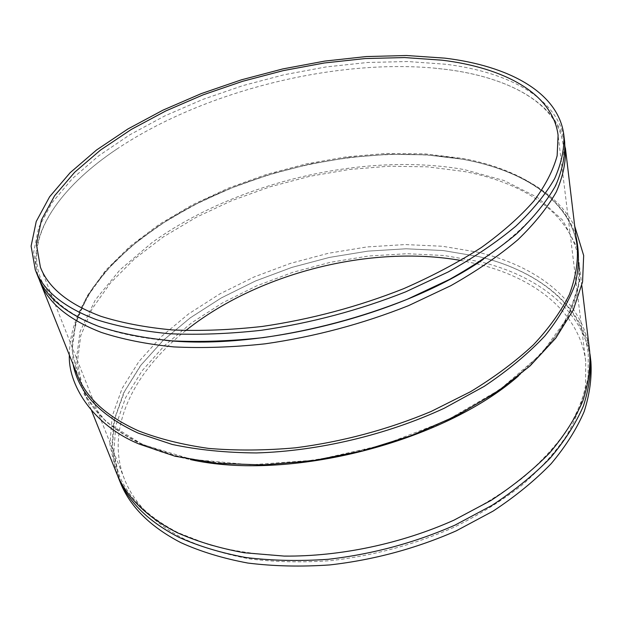 <?xml version="1.0" encoding="UTF-8"?>
<svg xmlns="http://www.w3.org/2000/svg" width="622" height="622" viewBox="0 0 622 622"><rect width="100%" height="100%" fill="white"/><g stroke="black" fill="none" stroke-linecap="round" stroke-linejoin="round"><path stroke-width="0.47" stroke-dasharray="3.11 2.33" d="M564.675 142.018C559.31 98.89 509.364 72.121 445.78 64.26L407.713 61.524L367.493 62.48L326.052 66.943L284.262 74.718L242.93 85.603L202.858 99.403L164.861 115.886L129.811 134.803L98.618 155.865L72.292 178.701L51.929 202.834L38.657 227.668L33.619 252.462L37.872 276.3M589.672 351.383C583.545 301.165 537.019 265.991 477.813 252.198L442.429 246.265L405.124 244.563L366.817 246.957L328.338 253.286L290.482 263.363L254.04 276.984L219.815 293.918L188.606 313.9L161.308 336.611L138.823 361.623L122.114 388.416L112.162 416.343L109.9 444.559L116.143 472.082M565.375 147.919C559.994 104.558 510.141 77.525 446.674 69.485L433.721 68.062C331.837 58.966 202.539 91.924 117.441 148.681C60.505 186.499 24.538 236.127 39.038 279.029M589.92 353.77C582.62 304.64 536.716 270.259 478.551 256.544L443.229 250.549L406.003 248.792L367.765 251.148L329.365 257.438L291.586 267.491L255.23 281.105L221.09 298.055L189.974 318.052L162.754 340.786L140.354 365.845L123.731 392.692L113.849 420.666L111.649 448.96L117.931 476.545M590.9 361.693C584.75 311.187 538.395 275.655 479.414 261.598L444.162 255.525L407.013 253.706L368.862 256L330.554 262.259L292.876 272.296L256.614 285.902L222.567 302.852L191.553 322.872L164.441 345.645L142.143 370.743L125.605 397.652L115.809 425.697L113.67 454.052L119.999 481.723M185.737 330.585C133.885 371.606 104.613 428.682 124.431 479.057C133.862 503.268 153.883 523.289 184.485 539.111C203.962 547.873 225.887 554.497 250.269 558.984C275.787 562.086 302.564 562.646 330.601 560.663C373.69 555.679 414.897 544.514 454.231 527.176C479.119 514.829 501.526 500.974 521.461 485.611C539.671 469.649 554.645 453.111 566.37 435.999C576.135 418.824 582.542 401.936 585.574 385.329L585.73 361.475C579.626 312.368 534.57 277.669 477.012 263.852L460.84 260.462M577.278 247.572C571.494 200.541 523.234 169.285 461.812 158.299L425.067 153.883L386.293 153.455L346.407 156.845L306.265 163.881L266.675 174.362L228.422 188.093L192.322 204.848L159.209 224.363L129.99 246.328L105.631 270.352L87.142 295.948L75.589 322.468L72.012 349.144L77.33 375.004L72.105 349.486L75.705 323.106L87.243 296.756L105.724 271.254L130.107 247.253L159.372 225.288L192.532 205.758L228.702 188.995L267.017 175.256L306.677 164.768L346.882 157.739L386.814 154.357L425.635 154.792L462.395 159.216C523.81 170.226 571.634 201.334 577.278 247.572M575.918 236.197C563.548 195.86 518.476 169.355 462.589 159.248L427.05 154.894L389.582 154.264L351.026 157.218L312.151 163.602L273.688 173.243L236.352 185.955L200.859 201.536L167.963 219.776L138.465 240.395L113.204 263.075L93.09 287.395L79.072 312.843L72.105 338.765L73.085 364.368M142.547 444.505L191.49 459.293L250.752 464.813L316.357 460.031L383.253 444.948L446.052 420.729L499.917 389.496L541.241 353.972L568.018 316.987L579.821 281.097L577.496 248.349L562.685 220.165L537.47 197.415L503.999 180.528L464.354 169.619C364.92 151.721 236.446 182.036 152.343 242.339L120.038 269.792L95.353 299.874L80.036 331.604L75.837 363.707L84.297 394.558L106.471 422.214L142.547 444.505M518.414 376.007C563.376 336.339 583.584 298.404 579.028 262.227C573.189 214.707 525.17 182.868 464.051 171.47L427.501 166.836L388.937 166.222L349.269 169.464L309.359 176.399L270.01 186.825L232.014 200.541L196.171 217.327L163.329 236.912L134.383 258.993L110.288 283.173L92.064 308.947L80.743 335.686L77.353 362.595L82.812 388.711C91.815 411.772 112.201 430.626 143.985 445.29C157.685 451.347 173.188 456.113 190.503 459.596M433.721 68.062L446.627 69.47C509.698 77.423 558.214 104.029 563.182 145.019C567.94 179.836 541.296 217.957 483.255 259.366M165.506 340.351C140.385 338.018 118.662 333.516 100.321 326.838C68.148 314.507 48.244 298.296 40.609 278.221C24.32 237.215 59.51 187.074 117.441 148.681M588.288 353.7L588.047 377.367C584.944 393.897 578.413 410.769 568.461 427.998C556.503 445.212 541.21 461.889 522.581 478.038C502.172 493.596 479.212 507.653 453.702 520.21C401.05 543.714 340.32 556.503 284.752 556.006C257.539 554.684 232.356 550.952 209.186 544.81L178.289 532.766C147.663 517.014 127.728 497.242 118.468 473.459L112.411 446.573L114.689 418.933L124.54 391.456L141.093 364.966L163.423 340.164L190.573 317.609L221.619 297.744L255.689 280.903L291.967 267.367L329.644 257.376L367.944 251.117L406.057 248.784L443.136 250.534L478.271 256.482C536.903 270.29 582.34 304.951 588.288 353.7M69.345 355.022C69.843 292.892 131.475 233.911 209.769 197.291C288.911 160.911 384.917 145.564 463.32 159.364C491.489 164.503 515.965 173.538 536.755 186.468C557.623 200.556 566.02 210.967 574.72 226.198M581.819 285.615L579.028 262.227L578.468 284.954C574.969 300.924 567.839 317.337 557.079 334.193C544.188 351.088 527.751 367.571 507.777 383.634C485.93 399.184 461.392 413.342 434.156 426.117C377.997 450.157 313.457 463.989 254.841 464.751C226.183 464.09 199.755 461.034 175.56 455.592L143.441 444.613C111.843 430.051 91.636 411.414 82.812 388.711L91.558 410.574M124.431 479.057L40.407 267.203M585.73 361.475L558.089 135.246"/><path stroke-width="0.93" d="M35.275 269.816L37.872 276.3C45.981 297.254 66.391 314.009 99.1 326.55C120.264 333.408 144.506 338.174 171.812 340.856C200.595 342.193 231.089 341.113 263.308 337.614C313.045 330.414 361.017 317.64 407.239 299.299L449.605 279.371C475.433 264.824 497.857 249.562 516.866 233.577C533.684 217.467 546.582 201.536 555.563 185.776C562.304 170.342 565.344 155.757 564.675 142.018L563.843 135.083C558.517 92.235 508.462 65.776 444.738 58.134L406.586 55.514L366.265 56.563L324.731 61.096L282.831 68.918L241.383 79.834L201.194 93.634L163.081 110.094L127.899 128.979L96.573 149.972L70.123 172.722L49.628 196.746L36.239 221.463L31.1 246.118L35.275 269.816C43.33 290.637 63.739 307.252 96.503 319.669C117.706 326.441 141.995 331.137 169.378 333.734C198.247 335.009 228.842 333.866 261.17 330.313C311.086 323.036 359.252 310.222 405.661 291.858L448.213 271.946C474.158 257.407 496.675 242.176 515.77 226.229C532.665 210.166 545.626 194.289 554.653 178.6C561.441 163.252 564.504 148.744 563.843 135.083M91.558 410.574L116.143 472.082C125.698 496.434 145.968 516.594 176.967 532.556C196.863 541.474 219.309 548.207 244.29 552.764L284.254 556.091C340.11 556.628 401.066 543.791 453.951 520.171L491.03 500.43C513.578 485.681 533.093 469.867 549.576 453.003C564.123 435.812 575.194 418.513 582.791 401.097C588.396 383.867 590.69 367.299 589.672 351.383L581.819 285.615M39.038 279.029L40.08 281.82C48.236 302.891 68.653 319.755 101.316 332.412C122.448 339.34 146.636 344.168 173.888 346.913C202.593 348.312 233.001 347.278 265.127 343.826C314.709 336.689 362.525 323.953 408.576 305.627L450.787 285.7C476.53 271.138 498.86 255.852 517.799 239.835C534.547 223.679 547.391 207.701 556.332 191.879C563.042 176.391 566.059 161.736 565.375 147.919L577.278 247.572C578.133 262.507 575.49 278.197 569.332 294.634C561.06 311.334 549.102 328.058 533.451 344.798C515.731 361.32 494.793 376.932 470.644 391.642L430.976 411.539C387.669 429.615 342.528 441.706 295.551 447.809C265.058 450.53 236.072 450.732 208.603 448.408C182.448 444.707 159.092 438.868 138.535 430.875C106.634 416.452 86.233 397.831 77.33 375.004L40.08 281.82M590.239 356.157L590.9 361.693C591.934 377.694 589.679 394.34 584.128 411.632C576.594 429.11 565.608 446.464 551.17 463.685C534.803 480.581 515.428 496.395 493.044 511.144L456.214 530.869C415.978 548.55 373.853 559.901 329.823 564.924C301.18 566.899 273.843 566.277 247.813 563.05C222.94 558.416 200.595 551.605 180.769 542.602C149.863 526.507 129.609 506.215 119.999 481.723L117.931 476.545C127.51 500.959 147.772 521.182 178.732 537.206C198.589 546.163 220.989 552.935 245.923 557.53C272.024 560.71 299.446 561.301 328.175 559.295C372.345 554.218 414.617 542.827 455.001 525.123L491.963 505.391C514.433 490.641 533.886 474.827 550.314 457.947C564.815 440.741 575.84 423.419 583.413 405.972C588.995 388.719 591.265 372.111 590.239 356.157L589.92 353.77M442.009 60.178L404.65 57.566L365.137 58.561L324.404 62.97L283.29 70.62L242.619 81.303L203.184 94.816L165.779 110.957L131.265 129.454L100.562 150.019L74.632 172.294L54.557 195.806L41.441 219.97L36.379 244.065L40.407 267.203C48.314 287.784 68.49 304.158 100.943 316.326C121.78 322.911 145.618 327.452 172.473 329.948C200.75 331.137 230.715 329.963 262.352 326.441C311.179 319.257 358.272 306.677 403.616 288.694C432.337 276.106 458.266 262.367 481.412 247.486C502.599 232.224 520.093 216.72 533.886 200.984C545.455 185.372 553.207 170.296 557.141 155.757L558.089 135.246C552.81 93.595 504.193 67.736 442.009 60.178M460.84 260.462C370.245 244.454 257.617 273.167 185.737 330.585M73.085 364.368C78.652 392.692 100.375 415.62 138.255 433.153L172.232 444.45C197.913 449.9 225.988 452.73 256.435 452.94C318.674 451.059 386.705 434.902 444.271 408.226L484.188 386.379C508.073 370.385 528.28 353.607 544.802 336.043C559.022 318.355 569.192 300.9 575.334 283.686C579.206 266.869 579.401 251.039 575.918 236.197M190.503 459.596C288.896 481.607 442.569 442.436 518.414 376.007M483.255 259.366C403.305 314.53 262.111 350.513 165.506 340.351M574.72 226.198L583.669 255.518L582.565 281.968L573.344 309.803L555.804 338.104L530.092 365.899L496.729 392.148L456.68 415.745L411.375 435.625L362.626 450.864L312.539 460.77L263.254 464.945L216.829 463.343L175.023 456.221L139.211 444.077C90.524 424.064 67.985 382.631 69.345 355.022"/></g></svg>
